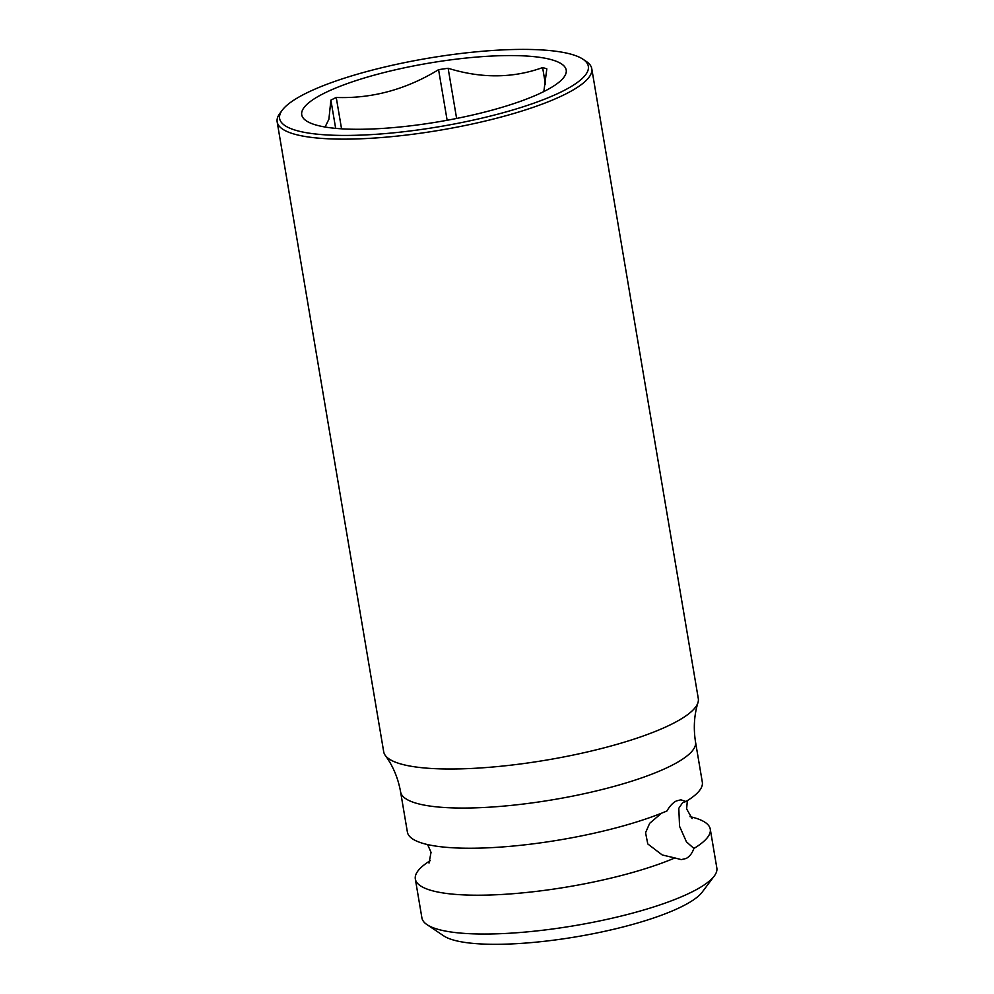 <?xml version="1.0" encoding="UTF-8"?>
<svg xmlns="http://www.w3.org/2000/svg" width="994" height="994" viewBox="0 0 994 994"><rect width="100%" height="100%" fill="white"/><g stroke="black" fill="none" stroke-linecap="round" stroke-linejoin="round"><path stroke-width="1.49" d="M341.551 128.81L336.245 97.474A123.939 27.459 -9.6 0 0 333.487 98.816A123.939 27.459 -9.6 0 0 330.89 100.145L335.661 128.363M325.088 127.021L328.902 119.205L330.89 100.145M543.73 91.61A134.115 29.708 170.4 0 1 424.016 124.051A134.115 29.708 170.4 0 1 314.365 124.511A134.115 29.708 170.4 0 1 324.218 93.225A134.115 29.708 170.4 0 1 495.049 55.9A134.115 29.708 170.4 0 1 557.485 83.384A134.115 29.708 170.4 0 1 543.73 91.61M336.245 97.474C372.129 98.717 406.248 89.448 438.578 69.667A123.939 27.459 -9.6 0 1 448.132 68.275C481.407 78.563 512.892 78.327 542.612 67.58L545.457 84.403M542.612 67.58A123.939 27.459 -9.6 0 1 546.824 68.859L543.842 91.56M448.132 68.275L456.619 118.448M438.578 69.667L447.138 120.274M282.346 110.073A156.543 34.678 -9.6 0 0 374.937 134.376A156.543 34.678 -9.6 0 0 562.095 91.473A156.543 34.678 -9.6 0 0 582.981 59.23A156.543 34.678 -9.6 0 0 459.042 53.713A156.543 34.678 -9.6 0 0 305.854 93.361A156.543 34.678 -9.6 0 0 282.346 110.073L279.935 113.291A159.537 35.349 -9.6 0 0 277.164 121.902L383.696 751.762A159.537 35.349 -9.6 0 0 385.299 755.44C393.003 765.914 398.097 778.066 400.594 791.895L407.391 832.077A149.56 33.137 -9.6 0 0 472.436 848.23A149.56 33.137 -9.6 0 0 666.937 810.98C669.782 806.022 672.926 802.68 676.38 800.953L680.84 799.81L685.972 801.487L682.592 802.73L678.803 808.284L679.561 826.312L686.444 841.856L693.911 848.454A149.56 33.137 -9.6 0 0 710.275 829.158L716.836 867.986A149.56 33.137 170.4 0 1 714.239 876.062L702.186 892.14A134.612 29.82 170.4 0 1 497.621 944.3A134.612 29.82 170.4 0 1 443.684 935.851L427.01 924.644A149.56 33.137 170.4 0 1 421.903 917.872L415.33 879.044A149.56 33.137 -9.6 0 0 480.375 895.196A149.56 33.137 -9.6 0 0 674.876 857.946L662.215 854.952L647.777 843.943L645.566 832.724L649.666 823.318L661.482 813.229M693.911 848.454C692.11 853.411 689.501 856.753 686.109 858.481L681.288 859.624L674.876 857.946M685.972 801.487A149.56 33.137 -9.6 0 0 702.323 782.191L695.527 742.009A149.56 33.137 170.4 0 1 619.821 784.775A149.56 33.137 170.4 0 1 465.639 808.047A149.56 33.137 -9.6 0 1 400.594 791.895M714.239 876.062A149.56 33.137 170.4 0 1 486.948 934.025A149.56 33.137 170.4 0 1 427.01 924.644M710.275 829.158A149.56 33.137 -9.6 0 0 690.047 816.658M430.315 860.593A149.56 33.137 -9.6 0 0 415.33 879.044M385.299 755.44A159.537 35.349 -9.6 0 0 506.269 765.678A159.537 35.349 -9.6 0 0 671.571 724.204A159.537 35.349 -9.6 0 0 697.987 702.547A159.537 35.349 -9.6 0 0 698.297 698.558L591.765 68.685A159.537 35.349 -9.6 0 0 586.311 61.466L582.981 59.23M277.164 121.902A159.537 35.349 -9.6 0 0 391.325 136.675A159.537 35.349 -9.6 0 0 565.027 94.331A159.537 35.349 -9.6 0 0 591.765 68.685M429.023 863.065L431.036 852.343L427.606 844.577M687.351 800.655L686.618 808.892L692.097 818.584M697.987 702.547C694.16 714.984 693.34 728.13 695.527 742.009"/></g></svg>
